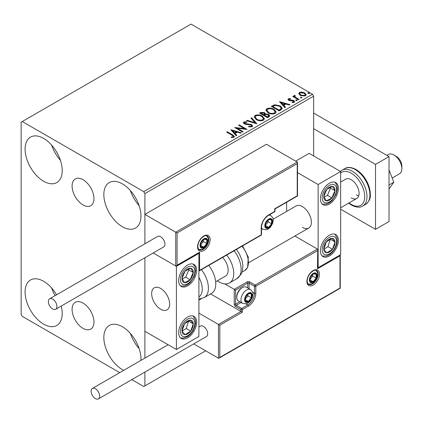 <?xml version="1.0" encoding="UTF-8"?>
<svg xmlns="http://www.w3.org/2000/svg" width="423" height="423" viewBox="0 0 423 423"><rect width="100%" height="100%" fill="white"/><g stroke="black" fill="none" stroke-linecap="round" stroke-linejoin="round"><path stroke-width="0.63" d="M83.024 179.69A15.466 8.931 -120 0 0 75.294 178.924A15.466 8.931 -120 0 0 72.92 191.318A15.466 8.931 -120 0 0 83.024 204.944A15.466 8.931 -120 0 0 90.755 205.71A15.466 8.931 -120 0 0 93.129 193.322A15.466 8.931 -120 0 0 83.024 179.69M83.024 303.101A15.466 8.931 -120 0 0 75.294 302.334A15.466 8.931 -120 0 0 72.92 314.728A15.466 8.931 -120 0 0 83.024 328.354A15.466 8.931 -120 0 0 90.755 329.12A15.466 8.931 -120 0 0 93.129 316.727A15.466 8.931 -120 0 0 83.024 303.101M123.712 370.342A26.252 15.154 60 0 1 122.4 369.639A26.252 15.154 60 0 1 105.253 346.506A26.252 15.154 60 0 1 109.277 325.472A26.252 15.154 60 0 1 122.4 326.768A26.252 15.154 60 0 1 140.917 360.412M139.151 348.637A26.252 15.154 60 0 1 130.4 333.483M43.648 181.277A26.252 15.154 60 0 1 26.501 158.144A26.252 15.154 60 0 1 30.525 137.11A26.252 15.154 60 0 1 43.648 138.411A26.252 15.154 60 0 1 60.801 161.544A26.252 15.154 60 0 1 56.777 182.577A26.252 15.154 60 0 1 43.648 181.277M60.399 160.275A26.252 15.154 60 0 1 51.648 145.121M122.4 226.744A26.252 15.154 60 0 1 105.253 203.611A26.252 15.154 60 0 1 109.277 182.572A26.252 15.154 60 0 1 122.4 183.873A26.252 15.154 60 0 1 139.548 207.006A26.252 15.154 60 0 1 135.524 228.045A26.252 15.154 60 0 1 122.4 226.744M139.151 205.742A26.252 15.154 60 0 1 130.4 190.588M61.24 306.056A26.252 15.154 60 0 1 56.777 325.472A26.252 15.154 60 0 1 43.648 324.171A26.252 15.154 60 0 1 26.501 301.039A26.252 15.154 60 0 1 30.525 280.005A26.252 15.154 60 0 1 43.648 281.306A26.252 15.154 60 0 1 56.56 294.794M55.064 295.661A26.252 15.154 60 0 1 51.648 288.015M313.649 155.944L313.649 96.19L144.899 193.618L143.772 191.667L312.523 94.244L191.027 24.095L21.15 122.173L21.15 314.432L22.276 316.378L119.73 372.642M131.823 379.621L143.772 386.527L144.899 385.876L144.899 372.071M144.899 358.112L144.899 257.755L144.899 331.315L176.402 349.504L198.9 336.512L198.9 253.372L198.503 253.144M177.073 232.978L177.073 265.195L199.577 252.203L199.577 270.392L261.224 234.797L261.224 227.78A10.501 6.065 -60 0 1 268.653 214.921L274.723 211.415L274.723 208.819L297.226 195.828L297.226 163.611L177.073 232.978L144.899 214.403L144.899 243.796L144.899 193.618M144.899 385.876L205.652 350.804M298.791 93.911L299.473 92.415L302.054 92.024L304.687 92.864L306.199 94.778L305.432 95.857L300.245 95.429L298.723 93.504M294.873 95.889L295.254 97.1L299.066 99.416L298.464 99.765L292.705 96.439L293.313 96.09L294.159 96.581L293.932 95.942L294.926 95.27L295.249 95.794L294.873 95.889L294.667 96.751M289.152 99.194L289.343 99.976L292.785 100.209L293.874 100.611L294.709 101.673L294.255 102.308L292.23 102.578L292.044 102.07L293.483 101.938L293.298 100.975L288.766 100.341L287.994 99.389L288.407 98.808L290.395 98.601L290.538 99.093L289.152 99.194L288.962 99.992M293.483 101.938L293.483 102.456L293.483 101.938M281.009 109.837L279.18 110.895L271.302 106.347L274.654 104.745L280.185 105.882L282.294 108.325L281.009 109.837M267.468 117.657L259.59 113.11L260.705 112.47L264.47 112.55L265.406 113.94L268.663 114.384L269.768 115.78L269.044 116.748L267.468 117.657M265.433 113.734L265.406 114.459L268.663 114.903L268.663 114.384M256.867 123.78L246.466 120.687L247.127 120.306L255.016 122.654L250.955 118.096L251.616 117.716L256.867 123.78M243.135 131.706L242.532 132.055L234.654 127.508L244.468 128.624L238.593 125.234L239.196 124.885L247.074 129.433L237.277 128.322L243.135 131.706M231.92 135.138L226.68 132.113L227.283 131.764L232.602 134.837L234.458 136.534L233.919 137.258L231.524 137.591L231.228 137.068L232.597 136.962L233.369 136.396L231.92 135.138M143.772 191.667L22.276 121.523M230.821 129.724L241.316 132.753L240.661 133.134L237.324 132.145L235.114 133.425L236.827 135.349L236.171 135.73L230.821 129.724M244.637 122.448L244.838 123.479L251.606 124.589L252.642 125.959L252.076 126.778L248.581 126.805L248.676 126.292L251.22 126.34L251.627 125.753L250.987 124.933L245.779 124.362L244.267 123.849L243.341 122.712L243.838 121.977L246.688 121.866L246.699 122.421L244.637 122.448L244.341 123.373M256.296 119.603L254.133 116.928L255.111 115.463C257.681 114.543 260.082 114.749 262.313 116.082L264.444 118.763L263.439 120.217C260.891 121.115 258.511 120.909 256.296 119.603M268.008 112.841L265.845 110.165L266.823 108.7C269.393 107.78 271.793 107.987 274.025 109.319L276.15 112.005L275.151 113.454C272.602 114.358 270.223 114.152 268.008 112.841M279.481 101.626L289.982 104.661L289.321 105.041L285.99 104.047L283.775 105.327L285.493 107.252L284.832 107.632L279.481 101.626M295.989 100.552L295.836 99.881L296.999 99.965L297.152 100.637L295.989 100.552M295.661 100.129L295.836 99.881L295.836 100.399L296.999 100.489L296.999 99.965M300.631 97.866L300.483 97.2L301.641 97.285L301.795 97.956L300.631 97.866L300.483 97.2L300.483 97.718L301.641 97.803L301.641 97.285M308.203 93.499L308.055 92.827L309.213 92.912L309.366 93.583L308.203 93.499M307.881 93.076L308.055 92.827L308.055 93.346L309.213 93.435L309.213 92.912M312.523 94.244L313.649 96.19M227.13 132.373L227.283 131.764M227.283 132.283L234.405 136.782M231.228 137.586L232.597 137.48L232.597 136.962M232.597 137.48L233.105 137.316L233.105 136.798M233.105 137.316L233.369 136.396M231.339 130.31L240.724 133.097M236.52 135.524L235.114 133.943L235.114 133.425M232.766 130.792L232.766 131.31L234.564 133.324L236.261 132.346L236.261 131.828L232.766 130.792L234.564 132.806L236.261 131.828M234.564 133.324L234.564 132.806M235.6 128.053L244.468 129.147L244.468 128.624M239.043 125.494L239.196 124.885M239.196 125.404L246.138 129.412M242.686 131.965L237.277 128.841L237.277 128.322M251.22 126.34L251.22 126.858L248.676 126.81L248.676 126.292M251.22 126.858L251.627 125.753M243.389 122.971L243.838 121.977M243.838 122.496L246.688 122.384L246.688 121.866M244.637 122.966L244.838 123.479M244.838 123.997L246.223 124.373L246.223 123.854M246.223 124.373L247.756 124.394L247.756 123.876M247.756 124.394L251.606 125.108L251.606 124.589M251.606 125.108L252.605 126.202M247.064 120.867L247.127 120.306M247.127 120.83L255.016 123.172L255.016 122.654M251.262 118.44L251.616 117.716M251.616 118.234L256.444 123.653M254.16 117.197L255.111 115.463M255.111 115.987C257.681 115.061 260.082 115.268 262.313 116.6L262.313 116.082M262.313 116.6L264.417 119.016M255.169 117.102L255.169 117.62L256.898 119.767C258.659 120.819 260.563 120.994 262.609 120.28L263.434 118.53L261.71 116.431C259.934 115.373 258.014 115.204 255.947 115.918L255.169 117.102L256.898 119.249C258.659 120.301 260.563 120.47 262.609 119.762L263.434 118.53M262.609 120.28L262.609 119.762M256.898 119.767L256.898 119.249M260.045 113.369L260.705 112.989L264.47 113.068L264.47 112.55M264.47 113.068L265.406 114.459M268.663 114.903L269.726 116.034M264.338 115.151L264.338 115.669L267.267 117.361L268.742 116.129L268.06 114.733L265.702 114.474L264.338 115.151L267.267 116.843L268.742 115.611M261.007 113.227L261.007 113.75L263.529 115.204L264.56 114.268L263.878 112.904L261.636 112.867L261.007 113.227L263.529 114.686L264.56 113.75M263.841 115.024L263.841 114.506M263.529 115.204L263.529 114.686M267.96 116.96L267.96 116.441M267.267 117.361L267.267 116.843M265.871 110.435L266.823 108.7M266.823 109.224C269.393 108.299 271.793 108.505 274.025 109.843L274.025 109.319M274.025 109.843L276.129 112.259M266.881 110.34L266.881 110.863L268.61 113.01C270.371 114.057 272.275 114.231 274.321 113.523L275.146 111.767L273.422 109.668C271.645 108.611 269.726 108.441 267.659 109.155L266.881 110.34L268.61 112.486C270.371 113.538 272.275 113.708 274.321 112.999L275.146 111.767M274.321 113.523L274.321 112.999M268.61 113.01L268.61 112.486M271.756 106.612L274.654 105.264L274.654 104.745M274.654 105.264L280.185 106.4L280.185 105.882M280.185 106.4L282.263 108.584M272.719 106.464L272.719 106.987L278.979 110.599L281.046 109.171L281.221 108.632L281.221 108.108L279.582 106.231L275.077 105.359L272.719 106.464L278.979 110.08L281.046 108.653L281.221 108.108M278.979 110.599L278.979 110.08M281.046 109.171L281.046 108.653M280.005 102.213L289.385 105.004M285.187 107.426L283.775 105.845L283.775 105.327M281.432 102.694L281.432 103.217L283.23 105.232L284.922 104.254L284.922 103.735L281.432 102.694L283.23 104.714L284.922 103.735M283.23 105.232L283.23 104.714M288.052 99.659L288.407 98.808M288.407 99.326L289.443 99.088M290.395 99.077L290.395 98.601M289.152 99.712L289.343 100.494L289.343 99.976M289.343 100.494L290.009 100.716L290.009 100.193M290.009 100.716L292.785 100.732L292.785 100.209M292.785 100.732L293.874 101.129L293.874 100.611M293.874 101.129L294.651 101.917M292.838 102.625L293.483 102.456M293.16 96.698L293.313 96.09M293.313 96.608L294.159 97.1L294.159 96.581M293.985 96.233L294.265 95.424M294.265 95.942L294.926 95.794L294.926 95.27M294.873 96.407L295.254 97.1M295.254 97.623L298.617 99.675M298.749 93.763L299.473 92.415M299.473 92.938L302.054 92.542L302.054 92.024M302.054 92.542L304.687 93.383L304.687 92.864M304.687 93.383L306.167 95.032M299.664 93.589L299.664 94.112L300.853 95.603L304.724 95.968L305.263 94.652L304.084 93.219L300.177 92.827L299.664 93.589L300.853 95.08L304.724 95.45L305.263 94.652M304.724 95.968L304.724 95.45M300.853 95.603L300.853 95.08M302.397 227.394A12.727 7.35 -120 0 0 308.764 228.023A12.727 7.35 -120 0 0 310.715 217.824A12.727 7.35 -120 0 0 302.397 206.609A12.727 7.35 -120 0 0 296.037 205.98L273.142 219.193M329.401 255.973A12.727 7.35 -60 0 1 323.035 256.602A12.727 7.35 -60 0 1 321.083 246.403A12.727 7.35 -60 0 1 329.401 235.188A12.727 7.35 -60 0 1 335.762 234.559A12.727 7.35 -60 0 1 337.713 244.758A12.727 7.35 -60 0 1 329.401 255.973M329.401 183.228A12.727 7.35 120 0 0 321.083 194.443A12.727 7.35 120 0 0 323.035 204.642A12.727 7.35 120 0 0 329.401 204.013A12.727 7.35 120 0 0 337.713 192.793A12.727 7.35 120 0 0 335.762 182.593A12.727 7.35 120 0 0 329.401 183.228M318.149 184.523L340.652 171.537L340.652 254.672L318.149 267.664L318.149 184.523L297.506 172.605M286.651 211.4L286.651 202.257M340.652 171.537L309.15 153.348L295.651 161.142M318.149 267.664L317.752 267.436M160.65 309.234A12.727 7.35 60 0 1 152.333 298.014A12.727 7.35 60 0 1 154.284 287.82A12.727 7.35 60 0 1 160.65 288.449A12.727 7.35 60 0 1 168.967 299.664A12.727 7.35 60 0 1 167.016 309.863A12.727 7.35 60 0 1 160.65 309.234M187.648 265.062A12.727 7.35 -60 0 1 194.014 264.433A12.727 7.35 -60 0 1 195.965 274.633A12.727 7.35 -60 0 1 187.648 285.848A12.727 7.35 -60 0 1 181.287 286.482A12.727 7.35 -60 0 1 179.336 276.282A12.727 7.35 -60 0 1 187.648 265.062M187.648 337.813A12.727 7.35 120 0 0 195.965 326.593A12.727 7.35 120 0 0 194.014 316.399A12.727 7.35 120 0 0 187.648 317.028A12.727 7.35 120 0 0 179.336 328.243A12.727 7.35 120 0 0 181.287 338.442A12.727 7.35 120 0 0 187.648 337.813M176.402 349.504L176.402 266.363L198.9 253.372M176.402 266.363L153.195 252.965L175.725 265.972L175.725 232.201L297.226 162.051L266.4 144.254L144.899 214.403M393.977 155.04L396.224 156.336A7.952 4.595 60 0 1 401.771 164.928A7.952 4.595 60 0 1 401.85 166.08L401.85 168.677A11.135 6.43 -120 0 0 401.734 167.069A11.135 6.43 -120 0 0 393.977 155.04A11.135 6.43 -120 0 0 388.409 154.485L386.886 155.363M169.517 302.196A12.727 7.35 -120 0 0 163.373 290.506A12.727 7.35 -120 0 0 154.284 287.82A12.727 7.35 -120 0 0 151.783 295.487A12.727 7.35 -120 0 0 157.927 307.172A12.727 7.35 -120 0 0 167.016 309.863A12.727 7.35 -120 0 0 169.517 302.196M392.184 178.025L399.545 173.774A11.135 6.43 -120 0 0 401.85 168.677M297.226 163.611L297.506 162.67L297.226 162.051M177.073 265.195L176.402 265.908L175.725 265.972M199.577 252.203L198.9 252.917L176.402 265.908M199.577 270.392L198.9 271.106L261.028 235.236A0.957 0.957 0 0 0 261.504 234.405A0.957 0.55 180 0 1 261.224 234.797A0.957 0.55 60 0 1 261.028 235.236M210.58 293.895L240.973 311.439L218.474 324.43L219.823 325.213L219.823 357.424L219.151 358.138L218.474 358.207L218.474 324.43L198.9 313.131M201.253 298.781L198.9 300.14M218.474 358.207L193.697 343.899M219.823 357.424L339.976 288.058L339.976 255.841L317.477 268.832L317.752 249.707L317.477 249.089L294.879 236.039M317.477 250.649L255.825 286.239L255.825 293.255A10.501 6.065 -60 0 1 248.401 306.115L242.326 309.62L242.326 312.222L240.973 311.439L240.973 309.62L235.574 306.506A1.909 1.1 -120 0 1 234.226 304.169L234.226 289.358L224.777 283.902M339.976 255.841L340.256 254.9L340.256 288.222L219.151 358.138M317.477 268.832L317.752 249.707M252.642 292.198L254.477 293.255L254.477 286.239A0.957 0.55 0 0 0 255.825 286.239A0.957 0.55 -120 0 0 255.148 285.07L249.75 281.951A1.909 1.1 0 0 0 247.048 281.951L234.226 289.358L235.574 290.136L235.574 304.169L239.772 301.747M245.023 299.489A4.775 2.755 120 0 0 245.477 301.176A4.775 2.755 120 0 0 248.401 301.44A4.775 2.755 120 0 0 251.325 297.803A4.775 2.755 120 0 0 251.325 293.906A4.775 2.755 120 0 0 248.401 293.647A4.775 2.755 120 0 0 245.477 297.279A4.775 2.755 120 0 0 245.023 299.489M245.324 299.14L245.477 301.176L248.401 301.44L251.325 297.803L251.325 293.906L248.401 293.647L245.477 297.279L245.324 299.14M236.79 297.332A7.952 4.595 120 0 0 238.44 300.975L242.622 303.391A7.952 4.595 -60 0 1 240.973 299.748A7.952 4.595 -60 0 1 244.446 291.743A7.952 4.595 -60 0 1 250.58 289.612L246.392 287.196A7.952 4.595 120 0 0 242.416 287.592A7.952 4.595 120 0 0 236.79 297.332L236.79 296.449A6.874 3.966 -60 0 1 241.649 288.031L242.416 287.592M245.324 299.114L247.947 295.851L247.947 294.085M245.34 299.669L248.401 301.44M247.947 295.851L251.325 297.803M249.29 292.732L251.325 293.906M265.274 225.443A4.775 2.755 120 0 0 265.729 227.13A4.775 2.755 120 0 0 268.653 227.394A4.775 2.755 120 0 0 271.571 223.756A4.775 2.755 120 0 0 271.571 219.86A4.775 2.755 120 0 0 268.653 219.6A4.775 2.755 120 0 0 265.729 223.233A4.775 2.755 120 0 0 265.274 225.443M265.575 225.094L265.729 227.13L268.653 227.394L271.571 223.756L271.571 219.86L268.653 219.6L265.729 223.233L265.575 225.094M265.575 225.068L268.198 221.811L268.198 220.039M265.591 225.628L268.653 227.394M268.198 221.811L271.571 223.756M269.541 218.686L271.571 219.86M200.476 245.192A4.775 2.755 120 0 0 200.925 246.879A4.775 2.755 120 0 0 203.849 247.138A4.775 2.755 120 0 0 206.773 243.5A4.775 2.755 120 0 0 206.773 239.603A4.775 2.755 120 0 0 203.849 239.344A4.775 2.755 120 0 0 200.925 242.982A4.775 2.755 120 0 0 200.476 245.192M200.777 244.843L200.925 246.879L203.849 247.138L206.773 243.5L206.773 239.603L203.849 239.344L200.925 242.982L200.777 244.843M200.777 244.817L203.4 241.554L203.4 239.788M200.788 245.372L203.849 247.138M203.4 241.554L206.773 243.5M204.743 238.429L206.773 239.603M309.826 279.746A4.775 2.755 120 0 0 310.276 281.432A4.775 2.755 120 0 0 313.2 281.692A4.775 2.755 120 0 0 316.124 278.059A4.775 2.755 120 0 0 316.124 274.162A4.775 2.755 120 0 0 313.2 273.898A4.775 2.755 120 0 0 310.276 277.536A4.775 2.755 120 0 0 309.826 279.746M310.128 279.397L310.276 281.432L313.2 281.692L316.124 278.059L316.124 274.162L313.2 273.898L310.276 277.536L310.128 279.397M310.128 279.37L312.75 276.108L312.75 274.342M310.138 279.926L313.2 281.692M312.75 276.108L316.124 278.059M314.088 272.988L316.124 274.162M334.107 194.453A7.952 4.595 120 0 0 335.016 190.736A7.952 4.595 120 0 0 332.478 186.406A7.952 4.595 120 0 0 326.863 189.287A7.952 4.595 120 0 0 323.785 196.505A7.952 4.595 120 0 0 326.323 200.83A7.952 4.595 120 0 0 331.939 197.948A7.952 4.595 120 0 0 334.107 194.453M333.329 194.252L335.016 190.736L332.478 186.406L326.863 189.287L323.785 196.505L326.323 200.83L331.939 197.948L333.329 194.252M324.076 197.076L327.439 195.352L330.516 188.135L330.12 187.458M327.439 195.352L331.939 197.948M330.516 188.135L335.016 190.736M192.359 276.293A7.952 4.595 120 0 0 193.269 272.571A7.952 4.595 120 0 0 190.725 268.245A7.952 4.595 120 0 0 185.11 271.127A7.952 4.595 120 0 0 182.033 278.345A7.952 4.595 120 0 0 184.576 282.67A7.952 4.595 120 0 0 190.191 279.788A7.952 4.595 120 0 0 192.359 276.293M191.577 276.092L193.269 272.571L190.725 268.245L185.11 271.127L182.033 278.345L184.576 282.67L190.191 279.788L191.577 276.092M182.324 278.916L185.692 277.187L188.769 269.974L188.367 269.298M185.692 277.187L190.191 279.788M188.769 269.974L193.269 272.571M182.942 333.689A7.952 4.595 120 0 0 185.11 334.683A7.952 4.595 120 0 0 190.725 331.082A7.952 4.595 120 0 0 193.269 323.817A7.952 4.595 120 0 0 190.191 320.158A7.952 4.595 120 0 0 184.576 323.759A7.952 4.595 120 0 0 182.033 331.019A7.952 4.595 120 0 0 182.942 333.689M183.423 332.764L185.11 334.683L190.725 331.082L193.269 323.817L190.191 320.158L184.576 323.759L182.033 331.019L183.423 332.764M182.112 331.119L186.226 328.481L188.61 321.031M186.226 328.481L190.725 331.082M188.769 321.221L193.269 323.817M324.69 251.849A7.952 4.595 120 0 0 326.863 252.843A7.952 4.595 120 0 0 332.478 249.242A7.952 4.595 120 0 0 335.016 241.982A7.952 4.595 120 0 0 331.939 238.318A7.952 4.595 120 0 0 326.323 241.919A7.952 4.595 120 0 0 323.785 249.179A7.952 4.595 120 0 0 324.69 251.849M325.171 250.924L326.863 252.843L332.478 249.242L335.016 241.982L331.939 238.318L326.323 241.919L323.785 249.179L325.171 250.924M323.859 249.284L327.978 246.646L330.358 239.196M327.978 246.646L332.478 249.242M330.516 239.381L335.016 241.982M198.9 296.957A17.502 10.104 -120 0 0 198.9 277.34M201.396 269.663A20.685 11.939 60 0 1 204.14 297.612L211.489 293.372A20.685 11.939 -120 0 0 208.751 265.417M222.577 257.433A12.727 7.35 60 0 1 227.31 274.167A12.727 7.35 60 0 1 225.512 276.087L215.667 281.776M226.749 255.027A20.685 11.939 60 0 1 232.407 279.852A20.685 11.939 60 0 1 229.493 282.976A20.685 11.939 60 0 1 217.364 280.793M52.648 308.97A6.044 3.49 -120 0 0 55.672 309.271A6.044 3.49 -120 0 0 56.597 304.428A6.044 3.49 -120 0 0 52.648 299.098A6.044 3.49 -120 0 0 49.628 298.802A6.044 3.49 -120 0 0 48.698 303.645A6.044 3.49 -120 0 0 52.648 308.97M55.672 309.271L163.675 246.916A6.044 3.49 -120 0 0 164.6 242.072A6.044 3.49 -120 0 0 160.65 236.748A6.044 3.49 -120 0 0 157.626 236.446L49.628 298.802M99.675 396.14A6.044 3.49 -120 0 0 97.036 390.054A6.044 3.49 -120 0 0 92.378 388.436A6.044 3.49 -120 0 0 91.125 391.201A6.044 3.49 -120 0 0 93.763 397.287A6.044 3.49 -120 0 0 98.422 398.905A6.044 3.49 -120 0 0 99.675 396.14M98.422 398.905L206.424 336.555A6.044 3.49 -120 0 0 207.677 333.784A6.044 3.49 -120 0 0 205.033 327.698A6.044 3.49 -120 0 0 200.375 326.08L198.9 326.931M389.023 169.882L393.813 182.223L389.023 184.988M393.813 182.223L389.023 189.039M313.649 113.078L389.023 156.595L389.023 221.546L375.524 229.34L340.652 209.205M313.649 128.666L375.524 164.388L375.524 229.34M389.023 156.595L375.524 164.388M340.652 182.059L345.654 179.167A11.135 6.43 60 0 1 351.227 179.717A11.135 6.43 60 0 1 358.503 189.536A11.135 6.43 60 0 1 356.795 198.456A11.135 6.43 60 0 1 351.227 197.906M358.741 195.86A11.135 6.43 60 0 1 356.399 194.918M232.602 135.355L232.602 134.837M260.705 112.989L260.705 112.47M272.497 106.178L272.497 105.66M279.629 110.223L279.629 109.705M291.209 100.706L291.209 100.188M297.136 98.818L297.136 98.295M197.552 246.879A8.909 5.145 -60 0 1 203.849 235.965A8.909 5.145 -60 0 1 210.152 239.603A8.909 5.145 -60 0 1 203.849 250.516A8.909 5.145 -60 0 1 197.552 246.879M208.798 239.603A7.952 4.595 120 0 0 207.154 235.96C205.98 235.928 205.969 234.374 201.522 238.112C199.175 240.735 197.943 243.526 197.832 246.487C198.234 248.846 198.688 249.93 199.196 249.739A7.952 4.595 120 0 0 205.329 247.608A7.952 4.595 120 0 0 208.798 239.603M268.653 214.921A0.957 0.55 -120 0 1 268.452 215.36C264.253 218.284 261.937 222.297 261.504 227.394A0.957 0.55 180 0 1 261.224 227.78L261.224 234.019M275.003 211.024A0.957 0.55 180 0 1 274.723 211.415A0.957 0.55 -120 0 1 274.527 211.854A0.957 0.957 0 0 0 275.003 211.024L275.003 208.978L297.506 195.986L297.506 162.67M319.502 274.157A8.909 5.145 -60 0 1 313.2 285.07A8.909 5.145 -60 0 1 306.902 281.432A8.909 5.145 -60 0 1 313.2 270.524A8.909 5.145 -60 0 1 319.502 274.157M308.547 284.298A7.952 4.595 120 0 0 314.675 282.162A7.952 4.595 120 0 0 318.149 274.157A7.952 4.595 120 0 0 316.504 270.519C315.331 270.482 315.32 268.928 310.873 272.666C308.52 275.288 307.294 278.08 307.177 281.046C307.579 283.394 308.034 284.478 308.547 284.298M247.725 287.968L247.725 283.124A0.957 0.55 180 0 1 249.073 283.124L254.477 286.239A0.957 0.55 -60 0 1 255.148 285.07L317.477 249.089M242.326 312.222L219.823 325.213M249.75 281.951A0.957 0.55 120 0 0 249.073 283.124L249.073 288.745M245.89 303.888L247.725 304.946A9.544 5.51 120 0 0 254.477 293.255A0.957 0.55 0 0 0 255.825 293.255M241.121 302.524L236.251 305.337L241.649 308.452L247.725 304.946A0.957 0.55 60 0 1 248.401 306.115M247.048 281.951A0.957 0.55 60 0 1 247.725 283.124L235.574 290.136M240.973 309.62A0.957 0.55 0 0 0 242.326 309.62A0.957 0.55 60 0 0 241.649 308.452A0.957 0.55 120 0 0 240.973 309.62M235.574 306.506A0.957 0.55 -60 0 1 236.251 305.337A0.957 0.55 60 0 1 235.574 304.169A0.957 0.55 0 0 1 234.226 304.169M244.573 299.748A5.409 3.125 120 0 0 248.401 301.959A5.409 3.125 120 0 0 252.224 295.333A5.409 3.125 120 0 0 248.401 293.123A5.409 3.125 120 0 0 244.573 299.748M264.824 225.702A5.409 3.125 120 0 0 268.653 227.912A5.409 3.125 120 0 0 272.475 221.287A5.409 3.125 120 0 0 268.653 219.077A5.409 3.125 120 0 0 264.824 225.702M261.504 228.557L262.873 229.345A7.952 4.595 -60 0 1 261.504 227.563M268.6 215.275A7.952 4.595 -60 0 1 270.826 215.566L269.462 214.778M200.026 245.451A5.409 3.125 120 0 0 203.849 247.656A5.409 3.125 120 0 0 207.677 241.031A5.409 3.125 120 0 0 203.849 238.826A5.409 3.125 120 0 0 200.026 245.451M309.377 280.005A5.409 3.125 120 0 0 313.2 282.215A5.409 3.125 120 0 0 317.023 275.59A5.409 3.125 120 0 0 313.2 273.38A5.409 3.125 120 0 0 309.377 280.005M335.428 194.686A10.184 5.88 120 0 0 333.34 184.386A10.184 5.88 120 0 0 323.373 192.55A10.184 5.88 120 0 0 325.461 202.85A10.184 5.88 120 0 0 335.428 194.686M193.676 276.526A10.184 5.88 120 0 0 191.587 266.226A10.184 5.88 120 0 0 181.62 274.39A10.184 5.88 120 0 0 183.714 284.69A10.184 5.88 120 0 0 193.676 276.526M181.62 335.444A10.184 5.88 120 0 0 191.587 332.108A10.184 5.88 120 0 0 193.676 319.391A10.184 5.88 120 0 0 183.714 322.733A10.184 5.88 120 0 0 181.62 335.444M323.373 253.61A10.184 5.88 120 0 0 333.34 250.268A10.184 5.88 120 0 0 335.428 237.552A10.184 5.88 120 0 0 325.461 240.893A10.184 5.88 120 0 0 323.373 253.61M236.388 249.459L239.122 253.419L241.998 260.071L242.924 265.015L242.358 271.407L241.311 274.025L236.843 278.731A20.685 11.939 -120 0 0 239.756 275.611A20.685 11.939 -120 0 0 234.104 250.781M242.548 245.906L248.275 257.121L247.629 267.442L244.774 270.477A17.502 10.104 -120 0 0 247.244 267.838A17.502 10.104 -120 0 0 241.977 246.234M344.935 168.56C347.495 166.784 351.206 167.101 356.071 169.507C362.596 173.657 367.085 179.886 369.533 188.198C370.58 194.702 371.801 199.413 365.615 204.388A20.685 11.939 -120 0 0 368.787 187.812A20.685 11.939 -120 0 0 355.272 169.586A20.685 11.939 -120 0 0 344.935 168.56L342.006 170.252A20.685 11.939 60 0 1 352.348 171.278A20.685 11.939 60 0 1 365.863 189.499A20.685 11.939 60 0 1 362.691 206.075C360.042 207.846 356.33 207.534 351.555 205.129L348.679 203.14M349.038 202.934A19.093 11.024 -120 0 0 351.227 204.399A19.093 11.024 -120 0 0 364.726 196.605A19.093 11.024 -120 0 0 351.227 173.224A19.093 11.024 -120 0 0 340.652 173.018M248.846 262.62L308.764 228.023M356.795 198.456L340.652 207.778M268.452 215.36L274.527 211.854M261.504 234.405L261.504 227.394M242.622 303.391L246.302 303.788L248.026 303.032L250.252 301.113L252.431 297.327L252.97 294.292C253.356 293.128 252.557 291.569 250.58 289.612M262.873 229.345L266.548 229.747L268.277 228.986L270.503 227.066L272.682 223.281L273.221 220.251C273.607 219.082 272.809 217.522 270.826 215.566M198.778 249.417L201.75 249.491L203.474 248.735L205.7 246.81L206.947 245.06L207.878 243.024L208.423 239.994L208.179 238.17L206.662 235.759M308.124 283.97L311.101 284.045L312.824 283.288L315.05 281.369L316.298 279.614L317.229 277.578L317.768 274.548L317.525 272.724L316.013 270.313M322.263 204.071L326.434 204.135L329.575 202.665L332.071 200.56L335.968 194.643L337.321 189.234L337.02 185.787L336.586 184.544L334.884 182.213M180.515 285.911L184.687 285.974L187.823 284.499L190.324 282.395L194.22 276.483L195.569 271.074L195.273 267.627L194.839 266.384L193.137 264.052M180.515 337.871L183.408 338.178L187.791 336.486L190.424 334.255L193.121 330.633L194.971 326.345L195.574 322.961L195.336 319.841L193.137 316.013M322.263 256.031L326.445 256.095L329.538 254.646L332.171 252.415L334.873 248.793L336.719 244.51L337.321 241.126L337.083 238.001L334.884 234.173M204.14 297.612L198.9 299.124M236.843 278.731L229.493 282.976M244.774 270.477L242.178 271.978M92.378 388.436L168.105 344.713M365.615 204.388L362.691 206.075M340.452 171.421L342.006 170.252"/></g></svg>
